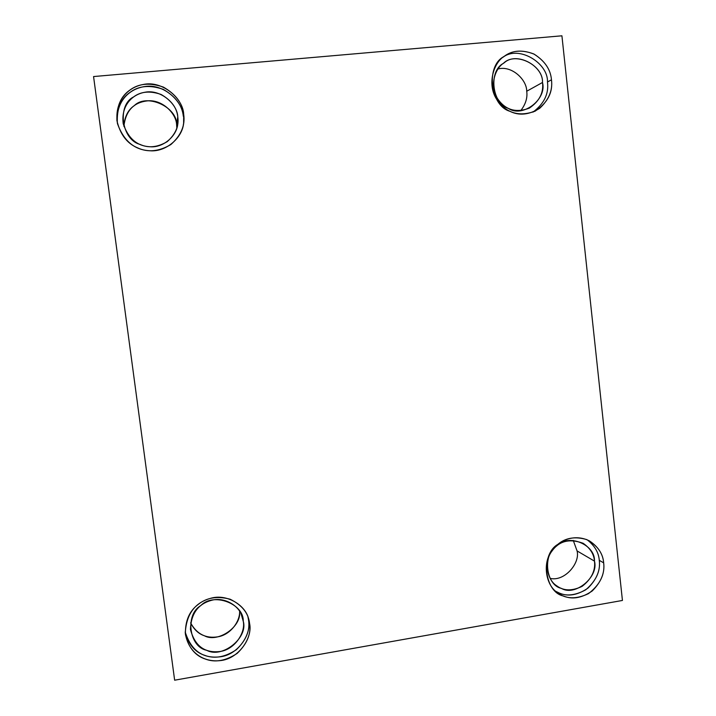 <?xml version="1.0" encoding="UTF-8"?>
<svg xmlns="http://www.w3.org/2000/svg" width="716" height="716" viewBox="0 0 716 716"><rect width="100%" height="100%" fill="white"/><g stroke="black" fill="none" stroke-linecap="round" stroke-linejoin="round"><path stroke-width="1.07" d="M249.598 623.609L248.703 619.25C245.91 605.369 226.677 593.269 210.406 598.379C194.716 602.783 186.339 614.328 185.265 633.007C188.236 652.876 203.774 662.318 219.794 660.653C238.688 659.257 252.855 637.464 249.598 623.609L248.577 620.298C251.647 633.642 238.58 654.71 220.233 656.796C202.834 658.881 191.163 650.62 185.202 632.022C188.442 644.409 194.913 652.169 204.624 655.301C214.388 659.078 224.949 657.225 236.307 649.752C246.071 640.337 250.161 630.519 248.577 620.298L249.598 623.609C251.2 633.937 247.065 643.854 237.193 653.368C225.719 660.931 215.051 662.801 205.188 658.997C195.11 655.659 188.532 647.533 185.444 634.618C185.023 621.228 189.203 611.222 197.992 604.608C206.468 597.618 217.181 595.819 230.14 599.22C242.035 605.056 248.524 613.182 249.598 623.609M247.951 616.923L248.577 620.298L247.951 616.923M243.234 621.211C248.425 637.804 222.005 658.944 206.727 650.271C189.114 647.157 184.755 614.534 200.82 605.593C213.234 592.105 244.013 603.588 243.234 621.211L242.608 618.033C240.531 606.524 224.618 596.222 211.059 600.456C197.983 604.134 191.1 613.755 190.411 629.337C194.68 645.546 204.185 652.974 218.926 651.623C234.4 650.379 245.892 632.541 243.234 621.211L241.122 613.907L243.234 621.211M239.6 611.133C240.254 621.434 230.337 634.949 217.7 636.837C205.761 638.672 196.73 634.018 190.608 622.866C194.045 629.597 198.636 633.902 204.382 635.754C217.431 643.111 241.748 627.305 239.6 611.133M183.681 114.309C183.296 98.96 162.648 80.21 143.325 84.461C126.965 87.316 113.871 102.406 117.505 123.796C123.823 141.061 134.626 150.047 149.904 150.754C165.763 152.222 182.356 138.045 183.627 123.233L183.681 114.309C185.372 125.291 181.103 135.378 170.856 144.56C158.925 151.55 147.827 152.642 137.544 147.827C127.045 143.486 120.163 134.411 116.914 120.574C116.439 106.469 120.771 96.302 129.9 90.073C138.707 83.432 149.859 82.438 163.355 87.084C175.76 94.199 182.535 103.274 183.681 114.309M117.379 123.25C115.553 102.46 128.182 89.133 144.516 86.582C163.508 83.163 182.884 101.493 183.332 116.278C182.195 105.35 175.492 96.374 163.221 89.339C149.868 84.748 138.832 85.741 130.124 92.319C120.798 98.602 116.547 108.913 117.379 123.25M177.774 116.797C179.17 125.828 175.653 134.116 167.222 141.661C157.413 147.406 148.293 148.293 139.853 144.337C121.523 139.629 116.887 105.01 133.588 96.928C140.81 91.469 149.966 90.637 161.055 94.44C171.249 100.267 176.825 107.722 177.774 116.797C177.425 104.321 160.814 89.008 144.99 92.239C131.511 94.503 120.888 106.308 123.224 123.752C128.2 138.474 137.15 146.145 150.074 146.753C163.463 147.988 177.228 135.637 177.837 123.286L177.774 116.797L176.61 124.602L176.825 128.191L176.61 124.602L177.774 116.797M123.877 126.338C125.676 110.873 133.561 102.388 147.523 100.867C162.317 99.327 176.154 113.45 176.61 124.602C177.335 106.944 146.637 93.035 134.304 105.628C128.039 109.808 124.566 116.717 123.877 126.338M551.472 79.798C550.631 69.568 544.876 61.039 534.234 54.201C522.546 49.529 512.656 50.156 504.556 56.099C493.664 62.328 486.817 84.103 496.573 99.139C505.988 113.11 518.84 117.12 535.112 111.177C547.579 102.889 553.038 92.436 551.472 79.798L547.472 82C548.993 93.662 544.16 103.704 532.99 112.126C544.16 103.704 548.993 93.662 547.472 82L551.472 79.798C552.841 90.198 548.895 99.721 539.64 108.358C528.909 114.909 518.993 115.885 509.899 111.275C490.066 105.753 485.582 65.809 503.849 56.609C511.788 50.371 521.74 49.476 533.715 53.933C544.679 60.726 550.595 69.345 551.472 79.798M503.026 57.253C518.653 44.965 548.411 63.053 547.472 82C548.411 63.053 518.653 44.965 503.026 57.253M542.504 82.474C547.131 99.399 522.376 118.23 508.297 108.349C491.999 103.793 488.321 71.009 503.321 63.438C514.992 51.069 543.426 65.013 542.504 82.474C543.372 65.693 516.379 51.275 504.162 62.838C495.114 67.85 489.252 85.822 497.325 98.334C505.129 109.951 515.797 113.209 529.312 108.134C539.39 101.278 543.784 92.722 542.504 82.474L526.716 91.245C527.647 97.743 525.669 104.205 520.765 110.622C525.669 104.205 527.647 97.743 526.716 91.245L542.504 82.474M497.969 68.996C511.6 65.147 526.86 79.646 526.716 91.245C526.86 79.646 511.6 65.147 497.969 68.996M603.669 562.865C603.042 554.202 598.352 546.908 589.608 541.001C574.724 533.393 558.793 540.186 551.723 551.016C542.334 563.125 545.682 585.249 557.495 592.687C565.864 599.158 576.21 599.462 588.525 593.609C600.017 584.686 605.065 574.438 603.669 562.865L599.274 560.315C600.626 571.091 596.106 580.927 585.715 589.823C574.143 596.115 564.172 596.616 555.804 591.344L559.5 593.143C568.182 596.813 577.651 595.157 587.908 588.167C596.777 579.316 600.563 570.034 599.274 560.315L603.669 562.865C604.966 572.675 601.145 582.054 592.204 590.986C581.848 598.048 572.29 599.731 563.528 596.025C544.428 592.266 540.186 554.533 557.818 544.375C565.47 537.814 575.064 536.212 586.601 539.551C597.153 545.189 602.845 552.958 603.669 562.865M587.192 539.801C594.674 545.682 598.701 552.519 599.274 560.315C598.701 552.519 594.674 545.682 587.192 539.801M594.477 561.138C598.907 576.935 574.993 596.759 561.442 588.391C545.744 585.267 542.263 554.274 556.744 545.932C568.012 533.25 595.399 544.411 594.477 561.138C593.958 554.095 590.172 548.143 583.101 543.274C569.417 538.289 558.963 541.001 551.723 551.401C543.945 561.451 546.863 579.772 556.681 585.786C563.564 591.004 572.048 591.192 582.144 586.341C591.514 579.002 595.623 570.598 594.477 561.138L577.069 550.917C580.39 563.376 564.172 582.001 550.094 578.34C564.172 582.001 580.39 563.376 577.069 550.917L594.477 561.138M573.239 540.374L577.069 550.917L573.239 540.374M174.641 680.2L93.563 76.558L561.917 35.8L622.437 600.456L174.641 680.2L622.437 600.456L561.917 35.8L93.563 76.558L174.641 680.2M248.703 619.25L248.273 617.845M242.608 618.033L242.276 616.87M183.627 123.233L183.278 125.103M589.608 541.001L589.152 540.75"/></g></svg>
